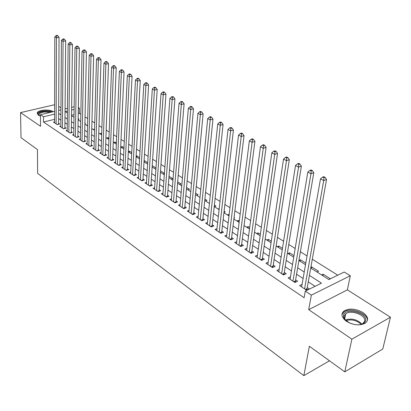 <?xml version="1.0" encoding="UTF-8"?>
<svg xmlns="http://www.w3.org/2000/svg" width="411" height="411" viewBox="0 0 411 411"><rect width="100%" height="100%" fill="white"/><g stroke="black" fill="none" stroke-linecap="round" stroke-linejoin="round"><path stroke-width="0.62" d="M362.821 312.463C355.638 308.553 349.36 308.065 343.981 310.999C340.647 314.066 341.5 317.518 346.54 321.356C353.599 325.322 359.887 325.902 365.41 323.087C368.975 319.886 368.112 316.347 362.821 312.463M53.26 111.689C49.438 108.972 38.136 109.778 37.252 112.861L38.408 115.224L40.473 116.174M310.737 268.023L328.846 279.562L344.243 272.01L350.3 275.76L311.348 295.144L305.291 291.106L321.479 283.169L309.421 275.385M347.387 289.858L308.702 309.653L351.883 339.178L344.783 371.852L382.78 349.011L390.45 317.22L347.387 289.858L350.3 275.76M60.962 107.867L58.681 106.423M78.357 107.502L79.431 108.17L78.342 108.427M80.839 114.268L79.338 113.328L79.431 108.17M337.77 275.185L312.303 259.238M307.038 255.94L300.384 251.773M295.17 248.506L288.774 244.499M283.605 241.262L277.451 237.409M272.339 234.203L266.415 230.494M261.35 227.324L255.647 223.754M250.633 220.609L245.146 217.172M240.173 214.059L234.892 210.756M229.97 207.668L224.884 204.488M220.008 201.431L215.112 198.364M210.283 195.338L205.567 192.389M200.779 189.389L196.242 186.548M191.495 183.573L187.128 180.84M182.427 177.891L178.22 175.256M173.56 172.337L169.507 169.8M164.888 166.907L160.984 164.462M156.406 161.595L152.651 159.242M148.109 156.401L144.492 154.135M139.992 151.315L136.509 149.131M132.049 146.342L128.694 144.24M124.271 141.471L121.04 139.447M116.657 136.699L113.544 134.751M109.198 132.029L106.202 130.153M101.892 127.451L99.01 125.648M94.73 122.966L91.956 121.23M87.713 118.574L85.046 116.899M351.883 339.178L390.45 317.22M54.622 104.733L20.55 112.599L40.535 126.264L40.463 114.715L54.601 111.371M344.783 371.852L309.365 346.237L303.847 375.644L37.637 173.344L37.447 149.568L21.012 137.68L20.55 112.599M302.075 284.371L299.588 285.573L306.632 290.248L309.313 288.933L307.248 287.572M290.485 276.814L288.085 277.934L294.954 282.491L297.636 281.216L295.622 279.886M279.182 269.436L276.875 270.484L283.569 274.933L286.246 273.695L284.284 272.395M268.167 262.239L265.938 263.225L272.467 267.561L275.144 266.359L273.228 265.09M257.425 255.216L255.272 256.14L261.643 260.369L264.314 259.202L262.444 257.964M246.939 248.357L244.864 249.225L251.08 253.356L253.746 252.215L251.922 251.013M236.71 241.658L234.702 242.475L240.769 246.508L243.43 245.403L241.653 244.226M226.723 235.113L224.776 235.888L230.705 239.824L233.361 238.75L231.624 237.599M216.972 228.722L215.087 229.451L220.877 233.294L223.527 232.251L221.832 231.126M207.447 222.469L205.618 223.163L211.275 226.918L213.92 225.901L212.261 224.807M198.138 216.366L196.366 217.018L201.893 220.686L204.534 219.7L202.916 218.626M189.045 210.391L187.324 211.013L192.723 214.599L195.359 213.638L193.776 212.59M180.152 204.55L178.482 205.14L183.763 208.644L186.389 207.709L184.842 206.687M171.459 198.837L169.835 199.397L174.999 202.823L177.619 201.914L176.103 200.912M162.951 193.247L161.374 193.776L166.429 197.131L169.039 196.242L167.554 195.266M154.634 187.776L153.098 188.279L158.04 191.562L160.644 190.699L159.196 189.738M146.491 182.422L144.996 182.9L149.835 186.116L152.43 185.269L151.012 184.334M138.522 177.177L137.069 177.634L141.805 180.778L144.389 179.956L143.002 179.042M130.719 172.039L129.301 172.476L133.94 175.559L136.519 174.757L135.157 173.858M123.079 167.01L121.697 167.426L126.244 170.442L128.807 169.661L127.477 168.782M115.594 162.083L114.248 162.479L118.702 165.433L121.26 164.672L119.955 163.809M108.263 157.254L106.952 157.634L111.314 160.526L113.862 159.787L112.583 158.939M101.08 152.522L99.801 152.882L104.075 155.723L106.613 154.998L105.36 154.166M94.042 147.883L92.794 148.227L96.981 151.012L99.508 150.303L98.28 149.491M87.137 143.331L85.92 143.665L90.024 146.393L92.547 145.7L91.34 144.903M80.371 138.872L79.179 139.19L83.207 141.862L85.719 141.189L84.538 140.408M73.733 134.495L72.572 134.798L76.523 137.423L79.02 136.765L77.864 136M67.224 130.205L66.089 130.493L69.962 133.066L72.454 132.424L71.319 131.674M60.843 125.992L59.729 126.269L63.53 128.792L66.012 128.165L64.897 127.431M78.152 119.411L79.082 119.18L78.167 118.594M84.902 123.387L85.483 123.243L84.918 122.884M101.296 134.618L101.337 133.313L101.692 133.539M108.114 138.959L108.16 137.644L108.972 138.158M115.059 143.388L115.116 142.062L116.395 142.874M122.144 147.898L122.206 146.568L123.978 147.693M129.373 152.502L129.439 151.161L131.726 152.609M136.745 157.197L136.817 155.846L139.632 157.634M144.261 161.985L144.343 160.624L147.713 162.766M155.975 168.007L152.234 165.633M164.41 173.37L160.531 170.904M171.223 179.16L172.754 178.667L169.008 176.288M179.499 184.431L181.025 183.923L177.68 181.796M187.945 189.81L189.481 189.291L186.548 187.426M196.576 195.312L198.117 194.773L195.615 193.185M205.402 200.928L206.944 200.378L204.894 199.078M214.419 206.676L215.965 206.111L214.388 205.104M223.974 212.42L225.187 211.968L224.108 211.28M228.763 215.811L228.937 214.347L229.163 214.491M233.987 218.2L234.624 217.958L234.059 217.599M238.272 221.868L238.457 220.394L239.31 220.938M247.997 228.064L248.193 226.579L249.708 227.54M257.949 234.404L258.159 232.903L260.363 234.306M268.136 240.892L268.357 239.382L271.291 241.247M278.571 247.535L278.802 246.014L282.496 248.362M289.252 254.337L289.498 252.806L293.988 255.657M300.194 261.309L300.456 259.767L305.779 263.148M311.404 268.45L311.682 266.898L318.556 271.26L316.989 272.005M79.338 113.328L78.254 113.59M74.026 114.618L71.535 115.224M80.166 121.163L80.71 121.024M86.608 125.263L87.564 125.021M93.169 129.444L94.561 129.08M99.858 133.703L101.337 133.313M106.675 138.045L108.16 137.644M113.626 142.473L115.116 142.062M123.916 149.029L120.706 146.979L122.206 146.568M128.335 151.479L129.439 151.161M136.133 156.046L136.817 155.846M155.194 168.952L155.923 168.721M163.126 174.002L164.395 173.596M208.983 203.214L209.476 203.034M218.082 209.009L219.212 208.593M227.386 214.932L228.937 214.347M236.9 220.995L238.457 220.394M246.636 227.196L248.193 226.579M256.603 233.54L258.159 232.903M266.801 240.039L268.357 239.382M277.24 246.687L278.802 246.014M287.936 253.5L289.498 252.806M298.91 260.471L300.456 259.767M310.87 267.278L311.682 266.898M321.628 274.959L323.195 274.209L330.238 278.684L328.672 279.449M54.581 119.344L43.53 122.031L304.114 297.713L305.291 291.106M315.073 286.313L308.265 281.864M303.102 278.488L296.583 274.224M291.466 270.88L285.188 266.775M280.122 263.461L274.08 259.511M269.061 256.228L263.245 252.426M258.272 249.174L252.673 245.516M247.746 242.295L242.356 238.77M237.476 235.58L232.282 232.184M227.442 229.019L222.449 225.752M217.65 222.618L212.836 219.469M208.084 216.366L203.45 213.335M198.739 210.252L194.275 207.334M189.605 204.282L185.304 201.467M180.67 198.441L176.53 195.734M171.942 192.733L167.95 190.123M163.398 187.149L159.555 184.637M155.045 181.688L151.34 179.263M146.871 176.34L143.3 174.007M138.867 171.11L135.43 168.864M131.032 165.987L127.723 163.825M123.362 160.968L120.171 158.887M115.845 156.057L112.778 154.053M108.483 151.248L105.529 149.311M101.276 146.532L98.429 144.672M94.206 141.908L91.468 140.12M87.276 137.377L84.64 135.656M80.484 132.938L77.946 131.279M73.821 128.581L71.38 126.984M67.291 124.312L64.938 122.776M60.879 120.12L58.619 118.64M54.576 121.856L53.487 122.124L57.221 124.6L59.687 123.988L58.593 123.269M303.847 375.644L329.494 360.796M308.702 309.653L311.348 295.144M43.53 122.031L43.509 116.745L40.463 114.715M67.43 111.032L65.128 111.581L67.409 113.035M71.529 115.661L73.99 117.227M78.141 119.873L80.7 121.502M84.887 124.168L87.543 125.858M91.766 128.551L94.525 130.308M98.784 133.02L101.651 134.844M105.94 137.577L108.92 139.478M113.246 142.232L116.344 144.204M128.319 151.829L131.654 153.955M136.092 156.781L139.555 158.99M144.03 161.842L147.631 164.133M152.142 167.005L155.877 169.383M160.429 172.286L164.313 174.757M168.9 177.68L172.928 180.249M177.562 183.198L181.744 185.864M186.419 188.839L190.761 191.603M195.477 194.609L199.987 197.48M204.745 200.511L209.43 203.496M214.229 206.553L219.094 209.651M223.938 212.739L228.989 215.955M233.88 219.068L239.125 222.413M244.062 225.557L249.513 229.025M254.491 232.2L260.153 235.806M265.182 239.007L271.065 242.757M276.141 245.989L282.254 249.883M287.381 253.145L293.731 257.194M298.91 260.492L305.512 264.694M74.103 109.439L71.606 110.035M58.66 110.41L60.946 109.871M65.066 108.9L67.461 108.334M71.637 107.343L74.144 106.752M54.596 114.099L43.509 116.745M304.232 272.031L297.672 267.792M292.529 264.468L286.215 260.394M281.119 257.101L275.046 253.181M270.001 249.919L264.155 246.143M259.156 242.916L253.525 239.279M248.573 236.078L243.158 232.58M238.246 229.41L233.032 226.04M228.167 222.901L223.147 219.659M218.328 216.546L213.489 213.422M208.716 210.334L204.056 207.329M199.325 204.267L194.84 201.375M190.144 198.343L185.829 195.554M181.174 192.548L177.013 189.861M172.404 186.882L168.397 184.292M163.825 181.343L159.966 178.847M155.435 175.923L151.716 173.519M147.225 170.616L143.645 168.305M139.19 165.428L135.738 163.203M131.325 160.347L128.001 158.204M123.624 155.373L120.423 153.308M116.077 150.503L112.999 148.51M108.689 145.73L105.725 143.814M101.45 141.055L98.594 139.206M94.355 136.473L91.607 134.695M87.404 131.977L84.758 130.272M80.587 127.574L78.039 125.93M73.903 123.259L71.452 121.677M67.347 119.026L64.989 117.5M60.915 114.869L58.645 113.405M322.902 275.771L323.195 274.209M57.052 124.492L58.588 124.107L59.045 37.35L56.446 37.807L56.127 123.875M56.739 35.88L57.776 35.7L57.124 35.356L56.081 35.536L56.739 35.88L56.446 37.807L54.807 36.928L54.571 122.843M59.045 37.35L57.776 35.7M56.081 35.536L54.807 36.928M39.425 115.799L39.091 115.553C35.176 112.609 45.678 109.737 51.18 112.182M49.803 112.506C44.522 111.525 40.915 112.116 38.983 114.289L39.374 115.753M52.146 111.951C47.609 109.845 38.131 110.929 37.314 113.677L37.242 113.919M349.576 323.005L344.767 319.398L343.591 317.117L343.617 314.949C345.538 307.038 368.112 313.09 365.523 320.904C364.547 323.58 361.67 324.89 356.902 324.829M360.822 324.51L362.923 323.529L364.562 321.335C366.648 315.437 351.092 309.308 345.779 313.829L344.29 315.818L344.135 316.943L344.757 319.039L346.211 320.878M355.556 324.685L350.84 323.508M367.244 320.981C369.068 313.665 350.223 306.611 343.832 312.072L341.947 314.734M63.345 128.669L64.887 128.278L65.688 40.879L63.078 41.347L62.421 128.057M63.371 39.405L64.419 39.22L63.746 38.865L62.703 39.05L63.371 39.405L63.078 41.347L61.409 40.458L60.833 127.004M65.688 40.879L64.419 39.22M62.703 39.05L61.409 40.458M69.757 132.928L71.309 132.527L72.47 44.486L69.849 44.963L68.832 132.311M70.142 43.001L71.19 42.811L70.507 42.446L69.459 42.636L70.142 43.001L69.849 44.963L68.144 44.054L67.214 131.243M72.47 44.486L71.19 42.811M69.459 42.636L68.144 44.054M76.292 137.269L77.849 136.858L79.39 48.159L76.754 48.652L75.367 136.652M77.047 46.669L78.105 46.469L77.407 46.099L76.354 46.294L77.047 46.669L76.754 48.652L75.018 47.722L73.718 135.563M79.39 48.159L78.105 46.469M76.354 46.294L75.018 47.722M82.955 141.692L84.517 141.276L86.449 51.909L83.808 52.418L82.03 141.081M84.101 50.409L85.159 50.209L84.445 49.829L83.387 50.034L84.101 50.409L83.808 52.418L82.03 51.467L80.351 139.966M86.449 51.909L85.159 50.209M83.387 50.034L82.03 51.467M89.747 146.208L91.319 145.777L93.657 55.742L91.001 56.261L88.822 145.592M91.293 54.231L92.357 54.026L91.632 53.641L90.569 53.846L91.293 54.231L91.001 56.261L89.192 55.295L87.111 144.456M91.319 145.777L91.329 146.033M93.657 55.742L92.357 54.026M90.569 53.846L89.192 55.295M96.677 150.806L98.255 150.369L101.019 59.652L98.352 60.186L95.753 150.195M98.64 58.131L99.709 57.92L98.969 57.525L97.9 57.735L98.64 58.131L98.352 60.186L96.498 59.199L94.006 149.034M98.255 150.369L98.265 150.647M101.019 59.652L99.709 57.92M97.9 57.735L96.498 59.199M103.747 155.502L105.329 155.05L108.535 63.643L105.858 64.193L102.822 154.89M106.146 62.118L107.22 61.897L106.459 61.496L105.391 61.712L106.146 62.118L105.858 64.193L103.968 63.186L101.044 153.709M105.329 155.05L105.344 155.358M108.535 63.643L107.22 61.897M105.391 61.712L103.968 63.186M110.96 160.295L112.547 159.833L116.21 67.723L113.523 68.288L110.035 159.679M113.811 66.186L114.885 65.96L114.114 65.549L113.035 65.775L113.811 66.186L113.523 68.288L111.592 67.26L108.216 158.471M112.547 159.833L112.563 160.162M116.21 67.723L114.885 65.96M113.035 65.775L111.592 67.26M118.322 165.181L119.914 164.708L124.055 71.889L121.353 72.475L117.397 164.57M121.641 70.343L122.725 70.111L121.933 69.695L120.849 69.921L121.641 70.343L121.353 72.475L119.38 71.416L115.542 163.337M119.914 164.708L119.935 165.068M124.055 71.889L122.725 70.111M120.849 69.921L119.38 71.416M125.833 170.169L127.431 169.686L132.07 76.148L129.362 76.749L124.913 169.558M129.645 74.591L130.729 74.355L129.922 73.929L128.838 74.165L129.645 74.591L129.362 76.749L127.343 75.67L123.017 168.305M127.431 169.686L127.456 170.077M132.07 76.148L130.729 74.355M128.838 74.165L127.343 75.67M133.503 175.266L135.106 174.767L140.259 80.505L137.541 81.121L132.583 174.654M137.829 78.938L138.918 78.691L138.091 78.254L137.002 78.501L137.829 78.938L137.541 81.121L135.481 80.017L130.652 173.37M135.106 174.767L135.132 175.189M140.259 80.505L138.918 78.691M137.002 78.501L135.481 80.017M141.333 180.465L142.946 179.956L148.638 84.954L145.91 85.586L140.418 179.859M146.193 83.382L147.287 83.13L146.439 82.678L145.35 82.93L146.193 83.382L145.91 85.586L143.799 84.461L138.44 178.549M142.946 179.956L142.977 180.408M148.638 84.954L147.287 83.13M145.35 82.93L143.799 84.461M149.332 185.782L150.95 185.253L157.202 89.506L154.469 90.158L148.417 185.171M154.747 87.923L155.846 87.661L154.978 87.204L153.884 87.461L154.747 87.923L154.469 90.158L152.311 89.007L146.403 183.835M150.95 185.253L150.986 185.741M157.202 89.506L155.846 87.661M153.884 87.461L152.311 89.007M157.505 191.207L159.129 190.668L165.967 94.16L163.224 94.833L156.591 190.601M163.501 92.567L164.6 92.3L163.717 91.833L162.617 92.1L163.501 92.567L163.224 94.833L161.014 93.657L154.531 189.235M159.129 190.668L159.165 191.192M165.967 94.16L164.6 92.3M162.617 92.1L161.014 93.657M165.859 196.756L167.483 196.201L174.932 98.923L172.178 99.616L164.945 196.15M172.456 97.325L173.56 97.047L172.656 96.57L171.551 96.842L172.456 97.325L172.178 99.616L169.918 98.409L162.843 194.752M167.483 196.201L167.529 196.761M174.932 98.923L173.56 97.047M171.551 96.842L169.918 98.409M174.392 202.423L176.026 201.858L184.113 103.798L181.349 104.512L173.483 201.822M181.621 102.19L182.731 101.907L181.801 101.414L180.696 101.697L181.621 102.19L181.349 104.512L179.037 103.279L171.336 200.393M176.026 201.858L176.072 202.453M184.113 103.798L182.731 101.907M180.696 101.697L179.037 103.279M183.121 208.218L184.755 207.637L193.504 108.792L190.735 109.526L182.217 207.617M191.007 107.173L192.117 106.881L191.166 106.377L190.057 106.67L191.007 107.173L190.735 109.526L188.366 108.263L180.013 206.158M184.755 207.637L184.806 208.274M193.504 108.792L192.117 106.881M190.057 106.67L188.366 108.263M192.045 214.146L193.684 213.545L203.126 113.904L200.347 114.659L191.141 213.545M200.619 112.275L201.729 111.977L200.758 111.458L199.648 111.761L200.619 112.275L200.347 114.659L197.922 113.364L188.89 212.05M193.684 213.545L193.74 214.229M203.126 113.904L201.729 111.977M199.648 111.761L197.922 113.364M201.169 220.209L202.818 219.592L212.98 119.139L210.196 119.92L200.275 219.613M210.463 117.505L211.578 117.192L210.581 116.667L209.466 116.976L210.463 117.505L210.196 119.92L207.709 118.594L197.974 218.082M202.818 219.592L202.875 220.322M212.98 119.139L211.578 117.192M209.466 116.976L207.709 118.594M210.509 226.41L212.158 225.778L223.081 124.507L220.286 125.309L209.615 225.819M220.548 122.858L221.668 122.54L220.645 122L219.531 122.319L220.548 122.858L220.286 125.309L217.738 123.952L207.262 224.252M212.158 225.778L212.225 226.553M223.081 124.507L221.668 122.54M219.531 122.319L217.738 123.952M220.065 232.754L221.719 232.107L233.427 130.004L230.628 130.832L219.176 232.169M230.89 128.35L232.01 128.021L230.967 127.467L229.841 127.795L230.89 128.35L230.628 130.832L228.018 129.439L216.767 230.566M221.719 232.107L221.791 232.934M233.427 130.004L232.01 128.021M229.841 127.795L228.018 129.439M229.847 239.253L231.506 238.585L244.036 135.64L241.231 136.498L228.968 238.668M241.488 133.976L242.613 133.637L241.54 133.072L240.42 133.411L241.488 133.976L241.231 136.498L238.555 135.07L226.497 237.029M231.506 238.585L231.583 239.469M244.036 135.64L242.613 133.637M240.42 133.411L238.555 135.07M239.865 245.906L241.524 245.218L254.918 141.425L252.107 142.309L238.991 245.326M252.364 139.75L253.489 139.401L252.39 138.815L251.265 139.165L252.364 139.75L252.107 142.309L249.364 140.839L236.464 243.646M241.524 245.218L241.606 246.158M254.918 141.425L253.489 139.401M251.265 139.165L249.364 140.839M250.124 252.719L251.789 252.015L266.081 147.354L263.266 148.268L249.256 252.143M263.518 145.674L264.648 145.309L263.518 144.713L262.393 145.073L263.518 145.674L263.266 148.268L260.451 146.763L246.667 250.422M251.789 252.015L251.876 253.012M266.081 147.354L264.648 145.309M262.393 145.073L260.451 146.763M260.636 259.701L262.3 258.976L277.538 153.442L274.723 154.382L259.773 259.13M274.969 151.751L276.094 151.376L274.938 150.765L273.808 151.14L274.969 151.751L274.723 154.382L271.83 152.841L257.122 257.368M262.3 258.976L262.398 260.04M277.538 153.442L276.094 151.376M273.808 151.14L271.83 152.841M271.409 266.857L273.074 266.107L289.303 159.689L286.477 160.665L270.556 266.287M286.724 157.994L287.854 157.608L286.662 156.976L285.532 157.362L286.724 157.994L286.477 160.665L283.513 159.078L267.833 264.484M273.074 266.107L273.176 267.242M289.303 159.689L287.854 157.608M285.532 157.362L283.513 159.078M282.449 274.188L284.119 273.418L301.381 166.111L298.556 167.113L281.607 273.628M298.792 164.405L299.922 164.004L298.705 163.357L297.569 163.753L298.792 164.405L298.556 167.113L295.509 165.484L278.817 271.774M284.119 273.418L284.227 274.625M301.381 166.111L299.922 164.004M297.569 163.753L295.509 165.484M293.773 281.71L295.447 280.918L313.788 172.702L310.963 173.74L292.94 281.155M311.194 170.986L312.329 170.575L311.07 169.913L309.94 170.324L311.194 170.986L310.963 173.74L307.829 172.065L290.079 279.254M295.447 280.918L295.56 282.203M313.788 172.702L312.329 170.575M309.94 170.324L307.829 172.065M305.388 289.426L307.063 288.609L326.54 179.479L323.714 180.552L304.566 288.876M323.94 177.758L325.075 177.331L323.781 176.648L322.65 177.069L323.94 177.758L323.714 180.552L320.493 178.831L301.633 286.929M307.063 288.609L307.187 289.976M326.54 179.479L325.075 177.331M322.65 177.069L320.493 178.831M345.368 319.958C351.58 318.052 357.113 319.429 361.963 324.079M361.218 324.382C356.697 320.308 351.595 319.039 345.908 320.575M149.82 186.101L150.981 185.726M157.994 191.531L159.16 191.141M166.342 197.075L167.513 196.679M174.881 202.746L176.052 202.335M183.604 208.541L184.78 208.12M192.528 214.465L193.709 214.039M201.652 220.527L202.839 220.085M210.992 226.728L212.179 226.276M220.548 233.078L221.735 232.611M230.33 239.572L231.521 239.094M240.343 246.225L241.54 245.732M250.602 253.037L251.799 252.529M261.113 260.019L262.31 259.495M271.882 267.171L273.084 266.631M282.922 274.502L284.124 273.952M294.245 282.023L295.447 281.453M305.861 289.734L307.063 289.149M343.981 310.999L343.74 312.144M38.988 115.188L38.983 114.289M344.706 318.951L345.779 313.829M345.358 319.943L344.767 319.398"/></g></svg>
